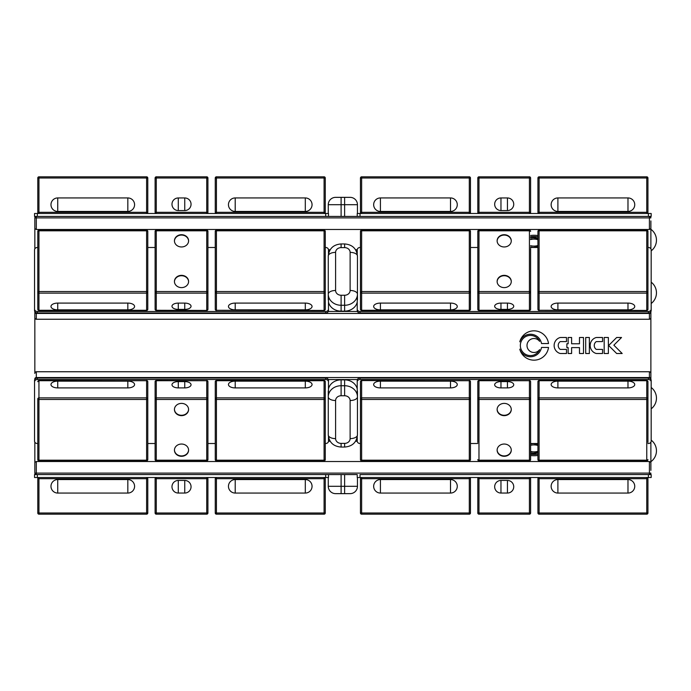 <?xml version="1.0" encoding="UTF-8"?>
<svg xmlns="http://www.w3.org/2000/svg" width="691" height="691" viewBox="0 0 691 691"><rect width="100%" height="100%" fill="white"/><g stroke="black" fill="none" stroke-linecap="round" stroke-linejoin="round"><path stroke-width="1.04" d="M650.879 225.231L650.879 228.635L649.41 229.481L36.312 229.481L34.844 228.635L34.844 217.89L34.844 248.82M34.844 217.89A1.468 1.468 0 0 1 36.312 216.43A1.468 1.468 0 0 0 34.844 217.89L36.312 217.89L36.312 216.43M325.703 213.493L325.703 216.43L360.02 216.43L360.02 213.493L357.23 213.493L357.23 216.43L328.484 216.43L328.484 213.493L34.55 213.493L34.55 216.43L37.34 216.43L37.34 213.493M650.879 248.82L650.879 220.913M36.312 229.481L36.312 217.89L649.41 217.89L649.41 216.43A1.468 1.468 0 0 1 650.879 217.89L649.41 217.89L649.41 229.481M34.844 311.641L34.844 373.442A1.693 1.468 -90 0 1 36.312 371.749L649.41 371.749A1.693 1.468 -90 0 1 650.879 373.442L650.879 317.558A1.693 1.468 90 0 1 649.41 319.251L36.312 319.251A1.693 1.468 90 0 1 34.844 317.558L34.844 311.641M357.23 302.062A12.835 11.116 180 0 1 344.619 311.131L341.104 311.131A12.835 11.116 180 0 1 328.484 302.062M650.879 317.558L650.879 311.641L650.879 317.558M34.844 373.442L34.844 366.403M328.484 388.938A12.835 11.116 0 0 1 341.104 379.869L344.619 379.869A12.835 11.116 0 0 1 357.23 388.938M650.879 379.359L650.879 373.442M650.879 470.364L650.879 442.18M34.844 442.18L34.844 473.11L34.844 462.365L36.312 461.519L649.41 461.519L650.879 462.365L650.879 465.207M34.991 379.134A1.468 0.734 180 0 1 34.844 378.815A1.468 1.27 0 0 1 36.312 377.545L649.41 377.545A1.468 1.27 0 0 1 650.879 378.815L650.879 376.301M357.454 434.959L357.454 396.85A7.333 3.671 180 0 1 350.121 400.521L350.121 438.621A7.333 3.671 0 0 0 357.454 434.959C356.591 442.413 352.315 446.446 344.619 447.051L341.104 447.051L341.104 443.389A5.502 4.759 0 0 1 335.601 438.621A7.333 3.671 180 0 1 328.268 434.959C329.123 442.413 333.408 446.446 341.104 447.051M328.268 390.985L328.268 434.959M357.454 390.985L357.454 396.85A12.835 11.116 180 0 0 344.619 385.733L344.619 395.753A5.502 4.759 0 0 1 350.121 400.521M350.121 290.479A5.502 4.759 180 0 1 344.619 295.247L344.619 305.267A12.835 11.116 0 0 0 357.454 294.15L357.454 256.041A7.333 3.671 180 0 0 350.121 252.379L350.121 290.479A7.333 3.671 0 0 1 357.454 294.15L357.454 300.015M344.619 295.247L341.104 295.247A5.502 4.759 180 0 1 335.601 290.479L335.601 252.379A7.333 3.671 0 0 0 328.268 256.041L328.268 294.15A12.835 11.116 0 0 0 341.104 305.267L344.619 305.267L344.619 311.131M328.268 300.015L328.268 294.15A7.333 3.671 180 0 1 335.601 290.479M328.268 213.493L328.268 204.691A7.333 7.333 0 0 1 335.601 197.358L350.121 197.358A7.333 7.333 0 0 1 357.454 204.691L357.454 213.493M328.268 477.507L328.268 486.309A7.333 7.333 0 0 0 335.601 493.642L350.121 493.642A7.333 7.333 0 0 0 357.454 486.309A7.333 7.333 0 0 1 350.121 493.642M37.34 477.507L37.34 474.57L34.55 474.57L34.55 477.507L328.484 477.507L328.484 474.57L357.23 474.57L357.23 477.507L651.172 477.507L651.172 474.57L648.383 474.57L648.383 477.507M357.454 477.507L357.454 486.309L344.619 486.309L344.619 493.642M34.844 473.11A1.468 1.468 0 0 0 36.312 474.57A1.468 1.468 0 0 1 34.844 473.11L36.312 473.11L36.312 461.519M37.34 474.57L357.23 474.57M650.879 473.11A1.468 1.468 0 0 1 649.41 474.57L649.41 473.11L650.879 473.11A1.468 1.468 0 0 1 649.41 474.57M530.602 444.063A6.979 3.49 0 0 1 533.746 443.631M537.935 445.514A6.979 3.49 180 0 0 530.602 445.341M530.602 451.439A6.979 3.49 180 0 0 537.935 451.266M537.935 451.75A10.08 5.036 -0 0 1 530.602 453.426M532.977 443.51A10.08 5.036 -0 0 1 537.935 445.03M530.602 452.156A10.08 5.036 180 0 0 533.746 451.879M530.602 454.013A11.246 5.623 180 0 0 537.935 452.579M537.935 455.455A14.666 7.333 -0 0 1 530.602 455.524M530.602 454.255A14.666 7.333 180 0 0 537.935 454.186M537.935 444.201A11.246 5.623 180 0 0 536.035 443.51M539.619 341.371A6.979 6.979 0 0 0 529.306 340.317A6.979 6.979 0 0 0 529.306 350.683A6.979 6.979 0 0 0 539.619 349.629A10.08 10.08 0 0 1 524.21 353.438A10.08 10.08 0 0 1 524.21 337.562A10.08 10.08 0 0 1 539.619 341.371M571.621 337.493L571.621 343.764L579.481 343.764L579.481 337.493L583.506 337.493L583.506 353.507L579.481 353.507L579.481 347.599L571.621 347.599L571.621 353.507L568.149 353.507L568.149 347.599L566.87 347.599L566.87 343.764L568.149 343.764L568.149 337.493L571.621 337.493M541.502 347.461L548.524 347.461A14.666 14.666 0 0 1 519.787 349.162A11.246 11.246 0 0 0 541.502 347.461M519.787 341.838A14.666 14.666 0 0 1 548.524 343.539L541.502 343.539A11.246 11.246 0 0 0 519.787 341.838M559.494 353.274A8.318 8.318 0 0 1 559.494 337.726A3.524 3.524 0 0 1 560.738 337.493L566.499 337.493L566.499 341.587L560.626 341.587A1.175 1.175 0 0 0 559.848 341.881A4.828 4.828 0 0 0 559.848 349.119A1.175 1.175 0 0 0 560.626 349.413L566.499 349.413L566.499 353.507L560.738 353.507A3.524 3.524 0 0 1 559.494 353.274M595.53 353.274A8.318 8.318 0 0 1 595.53 337.726A3.524 3.524 0 0 1 596.774 337.493L602.543 337.493L602.543 341.587L596.661 341.587A1.175 1.175 0 0 0 595.884 341.881A4.828 4.828 0 0 0 595.884 349.119A1.175 1.175 0 0 0 596.661 349.413L602.543 349.413L602.543 353.507L596.774 353.507A3.524 3.524 0 0 1 595.53 353.274M616.657 353.507L608.65 345.5L616.657 337.493L621.537 337.493L613.858 345.18L622.185 353.507L616.657 353.507M608.374 353.507L604.167 353.507L604.167 337.493L608.374 337.493L608.374 353.507M589.363 353.507L585.7 353.507L585.7 337.493L589.363 337.493L589.363 353.507M533.746 247.369A6.979 3.49 180 0 1 530.602 246.937M537.935 239.734A6.979 3.49 0 0 0 530.602 239.561M530.602 245.659A6.979 3.49 0 0 0 537.935 245.486M537.935 245.97A10.08 5.036 180 0 1 532.977 247.49M530.602 237.574A10.08 5.036 180 0 1 537.935 239.25M533.746 239.121A10.08 5.036 0 0 0 530.602 238.844M536.035 247.49A11.246 5.623 0 0 0 537.935 246.799M530.602 235.476A14.666 7.333 180 0 1 537.935 235.545M537.935 236.814A14.666 7.333 0 0 0 530.602 236.745M537.935 238.421A11.246 5.623 0 0 0 530.602 236.987M360.02 477.507L360.02 474.57L648.383 474.57M328.484 474.57L325.703 474.57L325.703 477.507M360.02 379.497L360.02 378.029A2.79 2.41 180 0 0 357.23 380.439L357.23 381.907A2.79 2.41 0 0 1 360.02 379.497L648.383 379.497A2.79 2.41 0 0 1 651.172 381.907L651.172 380.439A2.79 2.41 180 0 0 648.383 378.029L648.383 379.497M360.02 378.029L648.383 378.029M651.172 381.907L651.172 441.1A2.79 2.41 0 0 1 648.383 443.51L647.942 443.51M360.46 443.51L360.02 443.51A2.79 2.41 0 0 1 357.23 441.1L357.23 437.196M357.23 394.803L357.23 381.907M537.935 443.51L530.602 443.51M477.801 443.51L470.467 443.51M37.34 379.497L37.34 378.029A2.79 2.41 180 0 0 34.55 380.439L34.55 381.907A2.79 2.41 0 0 1 37.34 379.497L325.703 379.497A2.79 2.41 0 0 1 328.484 381.907L328.484 380.439A2.79 2.41 180 0 0 325.703 378.029L325.703 379.497M37.34 378.029L325.703 378.029M328.484 437.196L328.484 441.1A2.79 2.41 0 0 1 325.703 443.51L325.262 443.51M328.484 381.907L328.484 394.803M37.78 443.51L37.34 443.51A2.79 2.41 0 0 1 34.55 441.1L34.55 381.907M215.255 443.51L207.922 443.51M155.112 443.51L147.779 443.51M648.383 311.503L648.383 312.971A2.79 2.41 0 0 0 651.172 310.561L651.172 309.093A2.79 2.41 180 0 1 648.383 311.503L360.02 311.503A2.79 2.41 180 0 1 357.23 309.093L357.23 310.561A2.79 2.41 0 0 0 360.02 312.971L360.02 311.503M648.383 312.971L360.02 312.971M647.942 247.49L648.383 247.49A2.79 2.41 180 0 1 651.172 249.9L651.172 309.093M357.23 253.804L357.23 249.9A2.79 2.41 180 0 1 360.02 247.49L360.46 247.49M470.467 247.49L477.801 247.49M530.602 247.49L537.935 247.49M357.23 309.093L357.23 296.197M325.703 311.503L325.703 312.971A2.79 2.41 0 0 0 328.484 310.561L328.484 309.093A2.79 2.41 180 0 1 325.703 311.503L37.34 311.503A2.79 2.41 180 0 1 34.55 309.093L34.55 310.561A2.79 2.41 0 0 0 37.34 312.971L37.34 311.503M325.703 312.971L37.34 312.971M325.262 247.49L325.703 247.49A2.79 2.41 180 0 1 328.484 249.9L328.484 253.804M328.484 296.197L328.484 309.093M34.55 309.093L34.55 249.9A2.79 2.41 180 0 1 37.34 247.49L37.78 247.49M147.779 247.49L155.112 247.49M207.922 247.49L215.255 247.49M648.383 213.493L648.383 216.43L651.172 216.43L651.172 213.493L360.02 213.493M648.383 216.43L357.23 216.43M651.172 213.493L651.172 216.43M37.34 216.43L328.484 216.43M651.172 310.561L651.172 303.522A13.44 13.44 0 0 0 651.172 282.161L651.172 251.369M34.55 249.9L34.55 310.561M650.879 461.709A13.44 13.44 0 0 0 651.172 440.132L651.172 408.839A13.44 13.44 0 0 0 651.172 387.478L651.172 380.439M34.55 380.439L34.55 441.1M478.975 514.173L529.427 514.173L478.975 514.173L478.975 512.998L477.801 512.998A1.175 1.175 0 0 0 478.975 514.173A1.175 1.175 0 0 1 477.801 512.998L477.801 478.682L478.975 478.682L478.975 477.507A1.175 1.175 0 0 0 477.801 478.682M530.602 512.998L529.427 512.998L529.427 514.173A1.175 1.175 0 0 0 530.602 512.998L530.602 478.682A1.175 1.175 0 0 0 529.427 477.507L529.427 478.682L530.602 478.682M507.436 480.444A6.297 6.297 0 0 1 513.733 486.749A6.297 6.297 0 0 1 507.436 493.046L500.966 493.046A6.297 6.297 0 0 1 494.67 486.749A6.297 6.297 0 0 1 500.966 480.444L507.436 480.444L507.436 493.046M360.46 512.998A1.175 1.175 0 0 0 361.635 514.173A1.175 1.175 0 0 1 360.46 512.998L360.46 478.682A1.175 1.175 0 0 1 361.635 477.507A1.175 1.175 0 0 0 360.46 478.682L360.46 512.998L361.635 512.998L361.635 477.507M469.293 514.173A1.175 1.175 0 0 0 470.467 512.998A1.175 1.175 0 0 1 469.293 514.173L361.635 514.173L469.293 514.173L469.293 512.998L361.635 512.998L361.635 514.173M470.467 478.682A1.175 1.175 0 0 0 469.293 477.507L469.293 478.682L470.467 478.682L470.467 512.998L469.293 512.998L469.293 478.682L360.46 478.682M380.421 493.063A6.755 6.755 0 0 1 373.658 486.309A6.755 6.755 0 0 1 380.421 479.554L450.506 479.554A6.755 6.755 0 0 1 457.269 486.309A6.755 6.755 0 0 1 450.506 493.063L380.421 493.063L380.421 479.554M537.935 478.682L537.935 512.998A1.175 1.175 0 0 0 539.11 514.173L539.11 477.507A1.175 1.175 0 0 0 537.935 478.682L646.767 478.682L646.767 512.998L647.942 512.998A1.175 1.175 0 0 1 646.767 514.173A1.175 1.175 0 0 0 647.942 512.998L647.942 478.682A1.175 1.175 0 0 0 646.767 477.507L646.767 478.682L647.942 478.682M539.11 514.173L646.767 514.173L539.11 514.173M627.981 479.554A6.755 6.755 0 0 1 634.744 486.309A6.755 6.755 0 0 1 627.981 493.063L557.896 493.063A6.755 6.755 0 0 1 551.142 486.309A6.755 6.755 0 0 1 557.896 479.554L627.981 479.554L627.981 493.063M155.112 512.998A1.175 1.175 0 0 0 156.287 514.173A1.175 1.175 0 0 1 155.112 512.998L155.112 478.682A1.175 1.175 0 0 1 156.287 477.507A1.175 1.175 0 0 0 155.112 478.682L155.112 512.998L156.287 512.998L156.287 477.507M206.747 514.173A1.175 1.175 0 0 0 207.922 512.998A1.175 1.175 0 0 1 206.747 514.173L156.287 514.173L156.287 512.998L206.747 512.998L206.747 514.173M207.922 478.682A1.175 1.175 0 0 0 206.747 477.507L206.747 478.682L207.922 478.682L207.922 512.998L207.922 478.682M184.747 480.444A6.297 6.297 0 0 1 191.053 486.749A6.297 6.297 0 0 1 184.747 493.046L178.287 493.046A6.297 6.297 0 0 1 171.981 486.749A6.297 6.297 0 0 1 178.287 480.444L184.747 480.444L184.747 493.046M174.443 514.173L188.591 514.173M147.779 512.998L146.613 512.998L146.613 514.173L38.946 514.173L38.946 512.998L37.78 512.998L37.78 478.682L38.946 478.682L38.946 477.507A1.175 1.175 0 0 0 37.78 478.682L37.78 512.998A1.175 1.175 0 0 0 38.946 514.173L146.613 514.173A1.175 1.175 0 0 0 147.779 512.998L147.779 478.682A1.175 1.175 0 0 0 146.613 477.507L146.613 478.682L147.779 478.682M57.733 493.063A6.755 6.755 0 0 1 50.979 486.309A6.755 6.755 0 0 1 57.733 479.554L127.826 479.554A6.755 6.755 0 0 1 134.581 486.309A6.755 6.755 0 0 1 127.826 493.063L57.733 493.063L57.733 479.554M325.262 512.998L324.088 512.998L324.088 514.173L216.43 514.173L216.43 478.682L215.255 478.682A1.175 1.175 0 0 1 216.43 477.507A1.175 1.175 0 0 0 215.255 478.682L215.255 512.998A1.175 1.175 0 0 0 216.43 514.173L324.088 514.173A1.175 1.175 0 0 0 325.262 512.998L325.262 478.682A1.175 1.175 0 0 0 324.088 477.507L324.088 478.682L325.262 478.682M305.301 479.554A6.755 6.755 0 0 1 312.056 486.309A6.755 6.755 0 0 1 305.301 493.063L235.208 493.063A6.755 6.755 0 0 1 228.453 486.309A6.755 6.755 0 0 1 235.208 479.554L305.301 479.554L305.301 493.063M511.28 409.331A7.074 6.133 0 0 1 504.205 415.274A7.074 6.133 0 0 1 497.131 409.331M511.28 449.979A7.074 6.133 0 0 1 504.205 455.922A7.074 6.133 0 0 1 497.131 449.979M530.602 381.734L530.602 398.888L530.602 381.734A1.175 1.175 0 0 0 529.427 380.56L529.427 380.715A1.175 1.019 0 0 1 530.602 381.734M477.801 381.734A1.175 1.019 0 0 1 478.975 380.715L529.427 380.715L478.975 380.56A1.175 1.175 0 0 0 477.801 381.734L477.801 442.447M530.602 459.61A1.175 0.587 180 0 1 529.427 460.197L529.427 460.785A1.175 1.175 0 0 0 530.602 459.61L530.602 398.888A1.175 1.019 180 0 0 529.427 397.878L529.427 399.476A1.175 0.587 0 0 0 530.602 398.888M507.436 381.596A6.297 3.153 180 0 1 513.56 384.015A6.297 3.153 180 0 1 510.295 387.556A6.297 3.153 180 0 1 507.436 387.901L500.966 387.901A6.297 3.153 180 0 1 498.107 387.556A6.297 3.153 180 0 1 494.842 384.015A6.297 3.153 180 0 1 500.966 381.596L507.436 381.596L507.436 387.901M504.205 415.645A7.074 6.133 0 0 1 497.123 409.513A7.074 6.133 0 0 1 504.205 403.389A7.074 6.133 0 0 1 511.28 409.513A7.074 6.133 0 0 1 504.205 415.645M504.205 444.037A7.074 6.133 0 0 1 511.28 450.161A7.074 6.133 0 0 1 504.205 456.293A7.074 6.133 0 0 1 497.123 450.161A7.074 6.133 0 0 1 504.205 444.037M470.467 459.61A1.175 0.587 180 0 1 469.293 460.197L469.293 460.785A1.175 1.175 0 0 0 470.467 459.61L470.467 381.734A1.175 1.175 0 0 0 469.293 380.56L469.293 380.715A1.175 1.019 0 0 1 470.467 381.734M360.46 381.734A1.175 1.019 0 0 1 361.635 380.715L361.635 380.56A1.175 1.175 0 0 0 360.46 381.734L360.46 459.61A1.175 1.175 0 0 0 361.635 460.785L361.635 460.197A1.175 0.587 180 0 1 360.46 459.61M380.421 387.91A6.755 3.377 180 0 1 373.658 384.533A6.755 3.377 180 0 1 380.421 381.147L450.506 381.147A6.755 3.377 180 0 1 457.269 384.533A6.755 3.377 180 0 1 450.506 387.91L380.421 387.91L380.421 381.147M647.942 442.447L647.942 381.734A1.175 1.175 0 0 0 646.767 380.56L539.11 380.56A1.175 1.175 0 0 0 537.935 381.734L537.935 459.61A1.175 1.175 0 0 0 539.11 460.785L539.11 460.197A1.175 0.587 180 0 1 537.935 459.61M627.981 381.147A6.755 3.377 180 0 1 634.744 384.533A6.755 3.377 180 0 1 627.981 387.91L557.896 387.91A6.755 3.377 180 0 1 551.142 384.533A6.755 3.377 180 0 1 557.896 381.147L627.981 381.147L627.981 387.91M188.591 409.331A7.074 6.133 0 0 1 181.517 415.274A7.074 6.133 0 0 1 174.443 409.331M188.591 449.979A7.074 6.133 0 0 1 181.517 455.922A7.074 6.133 0 0 1 174.443 449.979M207.922 381.734L207.922 459.61L207.922 381.734A1.175 1.175 0 0 0 206.747 380.56L206.747 380.715A1.175 1.019 0 0 1 207.922 381.734M155.112 381.734A1.175 1.019 0 0 1 156.287 380.715L206.747 380.715L156.287 380.56A1.175 1.175 0 0 0 155.112 381.734L155.112 459.61A1.175 1.175 0 0 0 156.287 460.785L156.287 460.197A1.175 0.587 180 0 1 155.112 459.61M184.747 381.596A6.297 3.153 180 0 1 190.88 384.015A6.297 3.153 180 0 1 187.606 387.556A6.297 3.153 180 0 1 184.747 387.901L178.287 387.901A6.297 3.153 180 0 1 175.428 387.556A6.297 3.153 180 0 1 172.154 384.015A6.297 3.153 180 0 1 178.287 381.596L184.747 381.596L184.747 387.901M181.517 415.645A7.074 6.133 0 0 1 174.443 409.513A7.074 6.133 0 0 1 181.517 403.389A7.074 6.133 0 0 1 188.591 409.513A7.074 6.133 0 0 1 181.517 415.645M181.517 444.037A7.074 6.133 0 0 1 188.591 450.161A7.074 6.133 0 0 1 181.517 456.293A7.074 6.133 0 0 1 174.443 450.161A7.074 6.133 0 0 1 181.517 444.037M147.779 459.61A1.175 0.587 180 0 1 146.613 460.197L146.613 460.785A1.175 1.175 0 0 0 147.779 459.61L147.779 381.734A1.175 1.175 0 0 0 146.613 380.56L146.613 380.715A1.175 1.019 0 0 1 147.779 381.734M37.78 398.888A1.175 0.587 -0 0 0 38.946 399.476L38.946 397.878A1.175 1.019 180 0 0 37.78 398.888L37.78 459.61A1.175 1.175 0 0 0 38.946 460.785L38.946 460.197A1.175 0.587 180 0 1 37.78 459.61M57.733 387.91A6.755 3.377 180 0 1 50.979 384.533A6.755 3.377 180 0 1 57.733 381.147L127.826 381.147A6.755 3.377 180 0 1 134.581 384.533A6.755 3.377 180 0 1 127.826 387.91L57.733 387.91L57.733 381.147M325.262 459.61A1.175 0.587 180 0 1 324.088 460.197L324.088 460.785A1.175 1.175 0 0 0 325.262 459.61L325.262 381.734A1.175 1.175 0 0 0 324.088 380.56L216.43 380.56A1.175 1.175 0 0 0 215.255 381.734L215.255 459.61A1.175 1.175 0 0 0 216.43 460.785L216.43 460.197A1.175 0.587 180 0 1 215.255 459.61M305.301 381.147A6.755 3.377 180 0 1 312.056 384.533A6.755 3.377 180 0 1 305.301 387.91L235.208 387.91A6.755 3.377 180 0 1 228.453 384.533A6.755 3.377 180 0 1 235.208 381.147L305.301 381.147L305.301 387.91M497.131 241.021A7.074 6.133 180 0 1 504.205 235.078A7.074 6.133 180 0 1 511.28 241.021M497.131 281.669A7.074 6.133 180 0 1 504.205 275.726A7.074 6.133 180 0 1 511.28 281.669M530.602 248.553L530.602 309.266L530.602 248.553M477.801 309.266L477.801 292.112L477.801 309.266A1.175 1.175 0 0 0 478.975 310.44L529.427 310.44A1.175 1.175 0 0 0 530.602 309.266A1.175 1.019 180 0 1 529.427 310.285L478.975 310.285A1.175 1.019 180 0 1 477.801 309.266M477.801 231.39A1.175 0.587 0 0 1 478.975 230.803L478.975 230.215A1.175 1.175 0 0 0 477.801 231.39L477.801 292.112A1.175 1.019 0 0 0 478.975 293.122L478.975 291.524A1.175 0.587 180 0 0 477.801 292.112M507.436 303.099A6.297 3.153 0 0 1 510.295 303.444A6.297 3.153 0 0 1 513.56 306.985A6.297 3.153 0 0 1 507.436 309.404L500.966 309.404A6.297 3.153 0 0 1 494.842 306.985A6.297 3.153 0 0 1 498.107 303.444A6.297 3.153 0 0 1 500.966 303.099L507.436 303.099L507.436 309.404M504.205 246.963A7.074 6.133 180 0 1 497.123 240.839A7.074 6.133 180 0 1 504.205 234.707A7.074 6.133 180 0 1 511.28 240.839A7.074 6.133 180 0 1 504.205 246.963M504.205 275.355A7.074 6.133 180 0 1 511.28 281.487A7.074 6.133 180 0 1 504.205 287.611A7.074 6.133 180 0 1 497.123 281.487A7.074 6.133 180 0 1 504.205 275.355M360.46 231.39A1.175 0.587 0 0 1 361.635 230.803L361.635 230.215A1.175 1.175 0 0 0 360.46 231.39L360.46 309.266A1.175 1.175 0 0 0 361.635 310.44L469.293 310.44A1.175 1.175 0 0 0 470.467 309.266L470.467 231.39A1.175 1.175 0 0 0 469.293 230.215L469.293 230.803A1.175 0.587 0 0 1 470.467 231.39M380.421 309.853A6.755 3.377 0 0 1 373.658 306.467A6.755 3.377 0 0 1 380.421 303.09L450.506 303.09A6.755 3.377 0 0 1 457.269 306.467A6.755 3.377 0 0 1 450.506 309.853L380.421 309.853L380.421 303.09M537.935 231.39A1.175 0.587 0 0 1 539.11 230.803L539.11 230.215A1.175 1.175 0 0 0 537.935 231.39L537.935 309.266A1.175 1.175 0 0 0 539.11 310.44L539.11 310.285A1.175 1.019 180 0 1 537.935 309.266M647.942 309.266A1.175 1.019 180 0 1 646.767 310.285L646.767 310.44A1.175 1.175 0 0 0 647.942 309.266L647.942 231.39A1.175 1.175 0 0 0 646.767 230.215L646.767 230.803A1.175 0.587 0 0 1 647.942 231.39M627.981 303.09A6.755 3.377 0 0 1 634.744 306.467A6.755 3.377 0 0 1 627.981 309.853L557.896 309.853A6.755 3.377 0 0 1 551.142 306.467A6.755 3.377 0 0 1 557.896 303.09L627.981 303.09L627.981 309.853M174.443 241.021A7.074 6.133 180 0 1 181.517 235.078A7.074 6.133 180 0 1 188.591 241.021M174.443 281.669A7.074 6.133 180 0 1 181.517 275.726A7.074 6.133 180 0 1 188.591 281.669M207.922 309.266A1.175 1.019 180 0 1 206.747 310.285L206.747 310.44A1.175 1.175 0 0 0 207.922 309.266L207.922 231.39A1.175 1.175 0 0 0 206.747 230.215L206.747 230.803A1.175 0.587 -0 0 1 207.922 231.39M155.112 309.266L155.112 231.39L155.112 309.266A1.175 1.175 0 0 0 156.287 310.44L206.747 310.44L156.287 310.285A1.175 1.019 180 0 1 155.112 309.266M184.747 303.099A6.297 3.153 -0 0 1 187.606 303.444A6.297 3.153 -0 0 1 190.88 306.985A6.297 3.153 -0 0 1 184.747 309.404L178.287 309.404A6.297 3.153 -0 0 1 172.154 306.985A6.297 3.153 -0 0 1 175.428 303.444A6.297 3.153 -0 0 1 178.287 303.099L184.747 303.099L184.747 309.404M181.517 246.963A7.074 6.133 180 0 1 174.443 240.839A7.074 6.133 180 0 1 181.517 234.707A7.074 6.133 180 0 1 188.591 240.839A7.074 6.133 180 0 1 181.517 246.963M181.517 275.355A7.074 6.133 180 0 1 188.591 281.487A7.074 6.133 180 0 1 181.517 287.611A7.074 6.133 180 0 1 174.443 281.487A7.074 6.133 180 0 1 181.517 275.355M37.78 231.39A1.175 0.587 -0 0 1 38.946 230.803L38.946 230.215A1.175 1.175 0 0 0 37.78 231.39L37.78 309.266A1.175 1.175 0 0 0 38.946 310.44L146.613 310.44A1.175 1.175 0 0 0 147.779 309.266L147.779 231.39A1.175 1.175 0 0 0 146.613 230.215L146.613 230.803A1.175 0.587 -0 0 1 147.779 231.39M147.779 309.266A1.175 1.019 180 0 1 146.613 310.285L38.946 310.285A1.175 1.019 180 0 1 37.78 309.266L37.78 248.553M57.733 309.853A6.755 3.377 -0 0 1 50.979 306.467A6.755 3.377 -0 0 1 57.733 303.09L127.826 303.09A6.755 3.377 -0 0 1 134.581 306.467A6.755 3.377 -0 0 1 127.826 309.853L57.733 309.853L57.733 303.09M215.255 231.39A1.175 0.587 -0 0 1 216.43 230.803L216.43 230.215A1.175 1.175 0 0 0 215.255 231.39L215.255 309.266A1.175 1.175 0 0 0 216.43 310.44L216.43 310.285A1.175 1.019 180 0 1 215.255 309.266M325.262 309.266A1.175 1.019 180 0 1 324.088 310.285L324.088 310.44A1.175 1.175 0 0 0 325.262 309.266L325.262 231.39A1.175 1.175 0 0 0 324.088 230.215L324.088 230.803A1.175 0.587 -0 0 1 325.262 231.39M305.301 303.09A6.755 3.377 -0 0 1 312.056 306.467A6.755 3.377 -0 0 1 305.301 309.853L235.208 309.853A6.755 3.377 -0 0 1 228.453 306.467A6.755 3.377 -0 0 1 235.208 303.09L305.301 303.09L305.301 309.853M529.427 176.827L529.427 178.002L530.602 178.002L530.602 212.318A1.175 1.175 0 0 1 529.427 213.493A1.175 1.175 0 0 0 530.602 212.318L530.602 178.002A1.175 1.175 0 0 0 529.427 176.827L478.975 176.827A1.175 1.175 0 0 0 477.801 178.002L477.801 212.318A1.175 1.175 0 0 0 478.975 213.493L478.975 212.318L477.801 212.318M507.436 197.954A6.297 6.297 0 0 1 513.733 204.251A6.297 6.297 0 0 1 507.436 210.556L500.966 210.556A6.297 6.297 0 0 1 494.67 204.251A6.297 6.297 0 0 1 500.966 197.954L507.436 197.954L507.436 210.556M360.46 178.002L469.293 178.002L469.293 176.827A1.175 1.175 0 0 1 470.467 178.002A1.175 1.175 0 0 0 469.293 176.827L361.635 176.827A1.175 1.175 0 0 0 360.46 178.002L360.46 212.318A1.175 1.175 0 0 0 361.635 213.493L361.635 212.318L360.46 212.318M469.293 213.493A1.175 1.175 0 0 0 470.467 212.318L470.467 178.002L469.293 178.002L469.293 213.493M380.421 211.446A6.755 6.755 0 0 1 373.658 204.691A6.755 6.755 0 0 1 380.421 197.937L450.506 197.937A6.755 6.755 0 0 1 457.269 204.691A6.755 6.755 0 0 1 450.506 211.446L380.421 211.446L380.421 197.937M647.942 212.318L646.767 212.318L646.767 213.493A1.175 1.175 0 0 0 647.942 212.318L647.942 178.002A1.175 1.175 0 0 0 646.767 176.827L539.11 176.827A1.175 1.175 0 0 0 537.935 178.002L537.935 212.318A1.175 1.175 0 0 0 539.11 213.493L539.11 212.318L537.935 212.318L537.935 178.002L539.11 178.002L539.11 176.827M627.981 197.937A6.755 6.755 0 0 1 634.744 204.691A6.755 6.755 0 0 1 627.981 211.446L557.896 211.446A6.755 6.755 0 0 1 551.142 204.691A6.755 6.755 0 0 1 557.896 197.937L627.981 197.937L627.981 211.446M156.287 176.827A1.175 1.175 0 0 0 155.112 178.002L155.112 212.318A1.175 1.175 0 0 0 156.287 213.493L156.287 212.318L155.112 212.318L155.112 178.002L156.287 178.002L156.287 176.827L206.747 176.827L206.747 178.002L207.922 178.002A1.175 1.175 0 0 0 206.747 176.827M207.922 212.318A1.175 1.175 0 0 1 206.747 213.493A1.175 1.175 0 0 0 207.922 212.318L207.922 178.002L207.922 212.318L206.747 212.318L206.747 213.493M184.747 197.954A6.297 6.297 0 0 1 191.053 204.251A6.297 6.297 0 0 1 184.747 210.556L178.287 210.556A6.297 6.297 0 0 1 171.981 204.251A6.297 6.297 0 0 1 178.287 197.954L184.747 197.954L184.747 210.556M37.78 178.002A1.175 1.175 0 0 1 38.946 176.827A1.175 1.175 0 0 0 37.78 178.002L37.78 212.318A1.175 1.175 0 0 0 38.946 213.493A1.175 1.175 0 0 1 37.78 212.318L37.78 178.002L38.946 178.002L38.946 176.827L146.613 176.827A1.175 1.175 0 0 1 147.779 178.002A1.175 1.175 0 0 0 146.613 176.827L38.946 176.827M147.779 212.318A1.175 1.175 0 0 1 146.613 213.493A1.175 1.175 0 0 0 147.779 212.318L147.779 178.002L147.779 212.318L146.613 212.318L146.613 213.493M57.733 211.446A6.755 6.755 0 0 1 50.979 204.691A6.755 6.755 0 0 1 57.733 197.937L127.826 197.937A6.755 6.755 0 0 1 134.581 204.691A6.755 6.755 0 0 1 127.826 211.446L57.733 211.446L57.733 197.937M325.262 178.002A1.175 1.175 0 0 0 324.088 176.827L216.43 176.827A1.175 1.175 0 0 0 215.255 178.002A1.175 1.175 0 0 1 216.43 176.827L324.088 176.827L324.088 178.002L325.262 178.002L325.262 212.318L324.088 212.318L324.088 213.493A1.175 1.175 0 0 0 325.262 212.318M215.255 212.318A1.175 1.175 0 0 0 216.43 213.493L216.43 212.318L215.255 212.318L215.255 178.002L216.43 178.002L216.43 176.827M305.301 197.937A6.755 6.755 0 0 1 312.056 204.691A6.755 6.755 0 0 1 305.301 211.446L235.208 211.446A6.755 6.755 0 0 1 228.453 204.691A6.755 6.755 0 0 1 235.208 197.937L305.301 197.937L305.301 211.446M649.41 216.43A1.468 1.468 0 0 1 650.879 217.89M36.312 319.251L36.312 313.455A1.468 1.27 180 0 1 34.844 312.185A1.468 0.734 0 0 1 34.991 311.866M649.41 312.807L649.41 313.455L36.312 313.455L36.312 312.807M328.484 250.479L329.702 250.479M356.02 250.479L357.23 250.479M328.285 311.451L357.428 311.451M650.732 311.866A1.468 0.734 0 0 1 650.879 312.185A1.468 1.27 180 0 1 649.41 313.455L649.41 319.251M36.312 378.193L36.312 371.749M328.285 379.549L357.428 379.549M649.41 371.749L649.41 378.193M328.484 440.521L329.702 440.521M356.02 440.521L357.23 440.521M350.121 438.621A5.502 4.759 0 0 1 344.619 443.389L344.619 447.051M344.619 379.869L344.619 385.733L341.104 385.733L341.104 395.753L344.619 395.753M344.619 443.389L341.104 443.389M341.104 379.869L341.104 385.733A12.835 11.116 180 0 0 328.268 396.85A7.333 3.671 0 0 0 335.601 400.521A5.502 4.759 0 0 1 341.104 395.753M335.601 438.621L335.601 400.521M328.268 256.041C329.123 248.587 333.408 244.554 341.104 243.949L344.619 243.949L344.619 247.611A5.502 4.759 180 0 1 350.121 252.379M341.104 243.949L341.104 247.611L344.619 247.611M341.104 295.247L341.104 311.131M335.601 252.379A5.502 4.759 180 0 1 341.104 247.611M350.121 197.358A7.333 7.333 0 0 1 357.454 204.691L344.619 204.691L344.619 197.358M341.104 197.358L341.104 204.691L344.619 204.691L344.619 216.43M328.268 204.691L341.104 204.691L341.104 216.43M344.619 474.57L344.619 486.309L341.104 486.309L341.104 493.642M341.104 474.57L341.104 486.309L328.268 486.309M36.312 474.57L36.312 473.11L649.41 473.11L649.41 461.519M478.975 478.682L529.427 478.682L529.427 512.998L478.975 512.998L478.975 478.682M500.966 480.444L500.966 493.046M450.506 479.554L450.506 493.063M537.935 512.998L646.767 512.998L646.767 514.173M557.896 479.554L557.896 493.063M207.922 512.998L206.747 512.998L206.747 478.682L155.112 478.682M178.287 480.444L178.287 493.046M146.613 478.682L146.613 512.998L38.946 512.998L38.946 478.682L146.613 478.682M127.826 479.554L127.826 493.063M216.43 477.507L216.43 478.682L324.088 478.682L324.088 512.998L215.255 512.998M235.208 479.554L235.208 493.063M478.975 399.476L478.975 397.878A1.175 1.019 180 0 0 477.801 398.888A1.175 0.587 0 0 0 478.975 399.476L529.427 399.476L529.427 460.197L478.975 460.197A1.175 0.587 180 0 1 477.801 459.61A1.175 1.175 0 0 0 478.975 460.785L478.975 399.476M478.975 460.629L529.427 460.629M529.427 380.715L529.427 397.878L478.975 397.878L478.975 380.715M500.966 381.596L500.966 387.901M360.46 398.888A1.175 0.587 0 0 0 361.635 399.476L361.635 397.878A1.175 1.019 180 0 0 360.46 398.888M361.635 460.629L469.293 460.629M361.635 380.56L469.293 380.715L361.635 380.56M469.293 399.476A1.175 0.587 0 0 0 470.467 398.888A1.175 1.019 180 0 0 469.293 397.878L469.293 460.197L361.635 460.197L361.635 399.476L469.293 399.476M469.293 380.715L469.293 397.878L361.635 397.878L361.635 380.715M450.506 381.147L450.506 387.91M539.11 460.629L646.767 460.785A1.175 1.175 0 0 0 647.942 459.61A1.175 0.587 180 0 1 646.767 460.197L646.767 460.629M647.942 398.888A1.175 1.019 180 0 0 646.767 397.878L646.767 399.476A1.175 0.587 0 0 0 647.942 398.888M537.935 381.734A1.175 1.019 0 0 1 539.11 380.715L646.767 380.715A1.175 1.019 0 0 1 647.942 381.734M539.11 399.476L539.11 397.878A1.175 1.019 180 0 0 537.935 398.888A1.175 0.587 0 0 0 539.11 399.476L646.767 399.476L646.767 460.197L539.11 460.197L539.11 399.476M646.767 380.715L646.767 397.878L539.11 397.878L539.11 380.715M557.896 381.147L557.896 387.91M156.287 460.629L206.747 460.785A1.175 1.175 0 0 0 207.922 459.61A1.175 0.587 180 0 1 206.747 460.197L156.287 460.197L156.287 397.878A1.175 1.019 180 0 0 155.112 398.888A1.175 0.587 -0 0 0 156.287 399.476L206.747 399.476A1.175 0.587 -0 0 0 207.922 398.888A1.175 1.019 180 0 0 206.747 397.878L206.747 460.629M206.747 380.715L206.747 397.878L156.287 397.878L156.287 380.715M178.287 381.596L178.287 387.901M38.946 460.629L146.613 460.629M37.78 381.734A1.175 1.019 0 0 1 38.946 380.715L146.613 380.715L38.946 380.56A1.175 1.175 0 0 0 37.78 381.734M146.613 399.476A1.175 0.587 -0 0 0 147.779 398.888A1.175 1.019 180 0 0 146.613 397.878L146.613 460.197L38.946 460.197L38.946 399.476L146.613 399.476M146.613 380.715L146.613 397.878L38.946 397.878L38.946 380.715M127.826 381.147L127.826 387.91M216.43 460.629L324.088 460.629M325.262 398.888A1.175 1.019 180 0 0 324.088 397.878L324.088 399.476A1.175 0.587 -0 0 0 325.262 398.888M215.255 381.734A1.175 1.019 0 0 1 216.43 380.715L324.088 380.715A1.175 1.019 0 0 1 325.262 381.734M216.43 399.476L216.43 397.878A1.175 1.019 180 0 0 215.255 398.888A1.175 0.587 -0 0 0 216.43 399.476L324.088 399.476L324.088 460.197L216.43 460.197L216.43 399.476M324.088 380.715L324.088 397.878L216.43 397.878L216.43 380.715M235.208 381.147L235.208 387.91M529.427 230.371L478.975 230.371M529.427 230.803A1.175 0.587 0 0 1 530.602 231.39A1.175 1.175 0 0 0 529.427 230.215L529.427 293.122A1.175 1.019 0 0 0 530.602 292.112A1.175 0.587 180 0 0 529.427 291.524L478.975 291.524L478.975 230.803L529.427 230.803M478.975 310.285L478.975 293.122L529.427 293.122L529.427 310.285M500.966 309.404L500.966 303.099M469.293 230.371L361.635 230.371M360.46 292.112A1.175 1.019 0 0 0 361.635 293.122L361.635 291.524A1.175 0.587 180 0 0 360.46 292.112M470.467 309.266A1.175 1.019 180 0 1 469.293 310.285L361.635 310.285A1.175 1.019 180 0 1 360.46 309.266M469.293 291.524L469.293 293.122A1.175 1.019 0 0 0 470.467 292.112A1.175 0.587 180 0 0 469.293 291.524L361.635 291.524L361.635 230.803L469.293 230.803L469.293 291.524M361.635 310.285L361.635 293.122L469.293 293.122L469.293 310.285M450.506 309.853L450.506 303.09M647.942 292.112A1.175 0.587 180 0 0 646.767 291.524L646.767 293.122A1.175 1.019 0 0 0 647.942 292.112M646.767 230.371L539.11 230.371M646.767 310.44L539.11 310.285L646.767 310.44M539.11 291.524A1.175 0.587 180 0 0 537.935 292.112A1.175 1.019 0 0 0 539.11 293.122L539.11 230.803L646.767 230.803L646.767 291.524L539.11 291.524M539.11 310.285L539.11 293.122L646.767 293.122L646.767 310.285M557.896 309.853L557.896 303.09M206.747 230.371L156.287 230.215A1.175 1.175 0 0 0 155.112 231.39A1.175 0.587 -0 0 1 156.287 230.803L156.287 230.371M156.287 291.524A1.175 0.587 180 0 0 155.112 292.112A1.175 1.019 0 0 0 156.287 293.122L156.287 230.803L206.747 230.803L206.747 293.122A1.175 1.019 0 0 0 207.922 292.112A1.175 0.587 180 0 0 206.747 291.524L156.287 291.524M156.287 310.285L156.287 293.122L206.747 293.122L206.747 310.285M178.287 309.404L178.287 303.099M146.613 230.371L38.946 230.371M37.78 292.112A1.175 1.019 0 0 0 38.946 293.122L38.946 291.524A1.175 0.587 180 0 0 37.78 292.112M146.613 291.524L146.613 293.122A1.175 1.019 0 0 0 147.779 292.112A1.175 0.587 180 0 0 146.613 291.524L38.946 291.524L38.946 230.803L146.613 230.803L146.613 291.524M38.946 310.285L38.946 293.122L146.613 293.122L146.613 310.285M127.826 309.853L127.826 303.09M325.262 292.112A1.175 0.587 180 0 0 324.088 291.524L324.088 293.122A1.175 1.019 0 0 0 325.262 292.112M324.088 230.371L216.43 230.371M324.088 310.44L216.43 310.285L324.088 310.44M216.43 291.524A1.175 0.587 180 0 0 215.255 292.112A1.175 1.019 0 0 0 216.43 293.122L216.43 230.803L324.088 230.803L324.088 291.524L216.43 291.524M216.43 310.285L216.43 293.122L324.088 293.122L324.088 310.285M235.208 309.853L235.208 303.09M477.801 178.002L478.975 178.002L478.975 176.827M530.602 212.318L529.427 212.318L529.427 213.493M529.427 212.318L478.975 212.318L478.975 178.002L529.427 178.002L529.427 212.318M500.966 210.556L500.966 197.954M470.467 212.318L361.635 212.318L361.635 176.827M450.506 211.446L450.506 197.937M646.767 176.827L646.767 178.002L647.942 178.002M539.11 212.318L539.11 178.002L646.767 178.002L646.767 212.318L539.11 212.318M557.896 211.446L557.896 197.937M206.747 212.318L156.287 212.318L156.287 178.002L206.747 178.002L206.747 212.318M178.287 210.556L178.287 197.954M38.946 213.493L38.946 212.318L37.78 212.318M146.613 176.827L146.613 178.002L147.779 178.002M146.613 178.002L146.613 212.318L38.946 212.318L38.946 178.002L146.613 178.002M127.826 211.446L127.826 197.937M216.43 212.318L216.43 178.002L324.088 178.002L324.088 212.318L216.43 212.318M235.208 211.446L235.208 197.937M328.484 249.745L330.134 249.745M355.589 249.745L357.238 249.745M328.484 441.255L330.134 441.255M355.589 441.255L357.238 441.255M344.619 243.949C352.315 244.554 356.591 248.587 357.454 256.041M651.172 250.868A13.44 13.44 0 0 0 650.879 229.291M651.172 303.522A13.44 13.44 0 0 0 651.172 282.161M651.172 408.839A13.44 13.44 0 0 0 651.172 387.478"/></g></svg>
